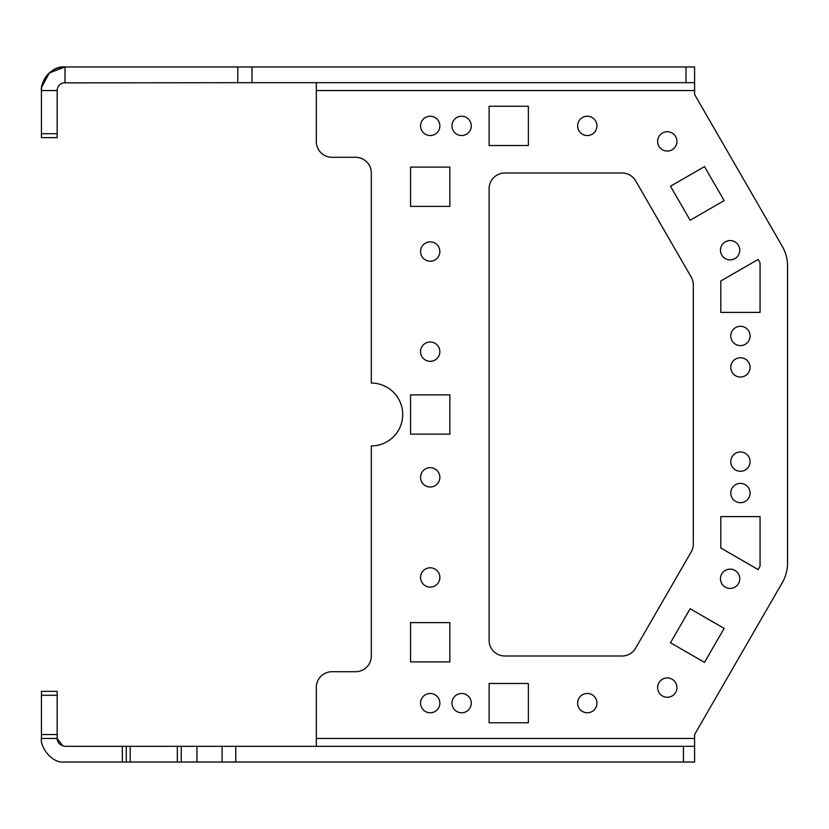 <?xml version="1.0" encoding="UTF-8"?>
<svg xmlns="http://www.w3.org/2000/svg" width="829" height="829" viewBox="0 0 829 829"><rect width="100%" height="100%" fill="white"/><g stroke="black" fill="none" stroke-linecap="round" stroke-linejoin="round"><path stroke-width="1.24" d="M41.699 87.118L49.336 72.942L65.014 66.973A23.564 23.564 0 0 0 41.45 90.537C39.761 83.449 50.87 65.18 65.014 66.973L694.598 66.973L694.598 82.682L694.598 66.973M57.16 90.537L57.16 133.728L41.45 133.728L41.45 90.537L57.16 90.537A7.855 7.855 0 0 1 65.014 82.682L65.014 66.973M41.45 133.728L41.45 137.655L57.16 137.655L57.16 133.728M63.315 82.869L251.995 82.682L251.995 66.973M316.326 82.682L316.326 141.583A15.71 15.71 0 0 0 332.035 157.292L355.6 157.292A15.71 15.71 0 0 1 371.309 173.002L371.309 383.081A31.419 31.419 0 0 1 402.718 414.5A31.419 31.419 0 0 1 371.309 445.919L371.309 655.998A15.71 15.71 0 0 1 355.6 671.708L332.035 671.708A15.71 15.71 0 0 0 316.326 687.417L316.326 738.463L694.598 738.463L694.598 734.535L782.286 582.652A39.264 39.264 0 0 0 787.55 563.015L787.55 265.985A39.264 39.264 0 0 0 782.286 246.348L694.598 94.465L694.598 82.682L251.995 82.682M461.618 135.531A9.658 9.658 0 0 0 471.276 125.873A9.658 9.658 0 0 0 461.618 116.226A9.658 9.658 0 0 0 451.971 125.873A9.658 9.658 0 0 0 461.618 135.531M587.284 116.226A9.658 9.658 0 0 0 577.626 125.873A9.658 9.658 0 0 0 587.284 135.531A9.658 9.658 0 0 0 596.942 125.873A9.658 9.658 0 0 0 587.284 116.226M461.618 693.469A9.658 9.658 0 0 0 451.971 703.127A9.658 9.658 0 0 0 461.618 712.774A9.658 9.658 0 0 0 471.276 703.127A9.658 9.658 0 0 0 461.618 693.469M587.284 693.469A9.658 9.658 0 0 0 577.626 703.127A9.658 9.658 0 0 0 587.284 712.774A9.658 9.658 0 0 0 596.942 703.127A9.658 9.658 0 0 0 587.284 693.469M667.283 677.946A9.658 9.658 0 0 1 676.941 687.604A9.658 9.658 0 0 1 667.283 697.262A9.658 9.658 0 0 1 657.625 687.604A9.658 9.658 0 0 1 667.283 677.946M730.111 569.129A9.658 9.658 0 0 1 739.769 578.787A9.658 9.658 0 0 1 730.111 588.435A9.658 9.658 0 0 1 720.453 578.787A9.658 9.658 0 0 1 730.111 569.129M667.283 151.054A9.658 9.658 0 0 1 657.625 141.396A9.658 9.658 0 0 1 667.283 131.738A9.658 9.658 0 0 1 676.941 141.396A9.658 9.658 0 0 1 667.283 151.054M730.111 240.565A9.658 9.658 0 0 1 739.769 250.213A9.658 9.658 0 0 1 730.111 259.871A9.658 9.658 0 0 1 720.453 250.213A9.658 9.658 0 0 1 730.111 240.565M740.432 326.305A9.658 9.658 0 0 1 750.079 335.963A9.658 9.658 0 0 1 740.432 345.62A9.658 9.658 0 0 1 730.774 335.963A9.658 9.658 0 0 1 740.432 326.305M430.21 486.986A9.658 9.658 0 0 1 420.552 477.328A9.658 9.658 0 0 1 430.21 467.67A9.658 9.658 0 0 1 439.867 477.328A9.658 9.658 0 0 1 430.21 486.986M430.21 342.014A9.658 9.658 0 0 1 439.867 351.672A9.658 9.658 0 0 1 430.21 361.33A9.658 9.658 0 0 1 420.552 351.672A9.658 9.658 0 0 1 430.21 342.014M430.21 587.119A9.658 9.658 0 0 1 420.552 577.461A9.658 9.658 0 0 1 430.21 567.803A9.658 9.658 0 0 1 439.867 577.461A9.658 9.658 0 0 1 430.21 587.119M430.21 693.469A9.658 9.658 0 0 1 439.867 703.127A9.658 9.658 0 0 1 430.21 712.774A9.658 9.658 0 0 1 420.552 703.127A9.658 9.658 0 0 1 430.21 693.469M430.21 261.197A9.658 9.658 0 0 1 420.552 251.539A9.658 9.658 0 0 1 430.21 241.881A9.658 9.658 0 0 1 439.867 251.539A9.658 9.658 0 0 1 430.21 261.197M430.21 116.226A9.658 9.658 0 0 1 439.867 125.873A9.658 9.658 0 0 1 430.21 135.531A9.658 9.658 0 0 1 420.552 125.873A9.658 9.658 0 0 1 430.21 116.226M690.132 608.755L724.142 628.392L704.505 662.392L670.495 642.765L690.132 608.755M760.058 516.602L720.795 516.602L720.795 548.01L758.11 569.554L760.058 566.176L760.058 516.602M724.142 200.608L704.505 166.608L670.495 186.235L690.132 220.245L724.142 200.608M760.058 262.824L758.11 259.446L720.795 280.99L720.795 312.398L760.058 312.398L760.058 262.824M410.573 434.137L449.846 434.137L449.846 394.863L410.573 394.863L410.573 434.137M528.374 145.51L528.374 106.247L489.11 106.247L489.11 145.51L528.374 145.51M410.573 167.106L410.573 206.38L449.846 206.38L449.846 167.106L410.573 167.106M489.11 722.753L528.374 722.753L528.374 683.49L489.11 683.49L489.11 722.753M410.573 661.894L449.846 661.894L449.846 622.62L410.573 622.62L410.573 661.894M740.432 377.029A9.658 9.658 0 0 1 730.774 367.382A9.658 9.658 0 0 1 740.432 357.724A9.658 9.658 0 0 1 750.079 367.382A9.658 9.658 0 0 1 740.432 377.029M740.432 471.276A9.658 9.658 0 0 1 730.774 461.618A9.658 9.658 0 0 1 740.432 451.971A9.658 9.658 0 0 1 750.079 461.618A9.658 9.658 0 0 1 740.432 471.276M740.432 502.695A9.658 9.658 0 0 1 730.774 493.037A9.658 9.658 0 0 1 740.432 483.38A9.658 9.658 0 0 1 750.079 493.037A9.658 9.658 0 0 1 740.432 502.695M622.051 655.998A15.71 15.71 0 0 0 635.646 648.143L691.199 551.927A15.71 15.71 0 0 0 693.303 544.073L693.303 284.927A15.71 15.71 0 0 0 691.199 277.073L635.646 180.857A15.71 15.71 0 0 0 622.051 173.002L504.82 173.002A15.71 15.71 0 0 0 489.11 188.711L489.11 640.289A15.71 15.71 0 0 0 504.82 655.998L622.051 655.998M57.16 691.345L41.45 691.345L57.16 691.345L57.16 738.463L63.045 746.069M57.16 734.535L41.45 734.535L41.45 738.463L57.16 738.463L41.45 738.463C39.761 745.551 50.87 763.82 65.014 762.027L126.267 762.027L126.267 746.318L177.323 746.318L177.323 762.027L126.267 762.027M316.326 738.463L316.326 746.318M694.598 738.463L694.598 762.027L177.323 762.027M694.598 746.318L222.089 746.318L222.089 762.027M177.323 746.318L181.25 746.318L181.25 762.027L181.25 746.318L222.089 746.318M57.16 738.463C57.139 742.577 59.761 745.198 65.014 746.318L126.267 746.318M41.45 738.463C39.761 745.551 50.87 763.82 65.014 762.027M41.45 734.535L41.45 691.345M237.788 82.682L237.788 66.973M685.987 82.682L685.987 66.973M316.326 90.537L694.598 90.537M235.778 746.318L235.778 762.027M196.95 746.318L196.95 762.027M130.194 746.318L130.194 762.027M122.34 746.318L122.34 762.027M683.448 746.318L683.448 762.027M57.16 695.272L41.45 695.272"/></g></svg>
